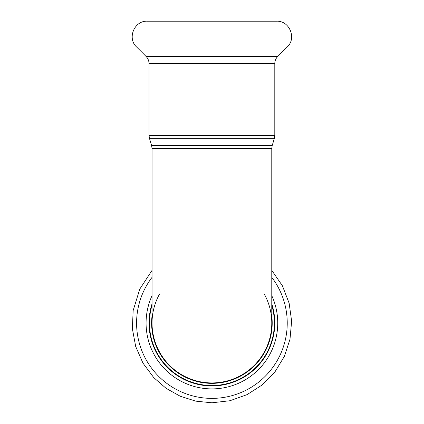 <?xml version="1.0" encoding="UTF-8"?>
<svg xmlns="http://www.w3.org/2000/svg" width="424" height="424" viewBox="0 0 424 424"><rect width="100%" height="100%" fill="white"/><g stroke="black" fill="none" stroke-linecap="round" stroke-linejoin="round"><path stroke-width="0.64" d="M211.91 21.2L276.559 21.2C289.486 20.506 296.864 38.324 287.234 46.963L136.592 46.963C126.962 38.324 134.339 20.506 147.266 21.2L211.91 21.2M264.232 293.959A59.869 59.869 0 0 1 211.91 382.925A59.869 59.869 0 0 1 159.588 293.959M152.041 303.812A62.89 62.89 0 0 0 211.91 385.946A62.89 62.89 0 0 0 271.779 303.812M271.779 323.061A59.869 59.869 0 0 1 211.91 382.925A59.869 59.869 0 0 1 152.041 323.061A59.869 59.869 0 0 0 211.91 382.925A59.869 59.869 0 0 0 271.779 323.061L271.779 157.039L152.041 157.039L152.041 148.453L271.779 148.453L272.203 145.559L274.376 138.325L149.449 138.325L151.617 145.559L272.203 145.559M149.449 138.325L149.025 135.436L274.8 135.436L274.376 138.325M149.025 135.436L149.025 63.568L274.8 63.568C274.837 60.807 275.823 58.433 277.746 56.45L287.234 46.963M149.025 63.568C148.983 60.807 148.002 58.433 146.079 56.45L277.746 56.45M152.041 315.917A60.293 60.293 0 0 0 211.91 383.354A60.293 60.293 0 0 0 271.779 315.917M271.779 305.243A62.461 62.461 0 0 1 211.91 385.522A62.461 62.461 0 0 1 152.041 305.243M152.041 277.354A75.318 75.318 0 0 0 211.91 398.38A75.318 75.318 0 0 0 271.779 277.354M152.041 295.676A65.837 65.837 0 0 0 211.91 388.893A65.837 65.837 0 0 0 271.779 295.676M151.617 145.559L152.041 148.453M271.779 157.039L271.779 148.453M274.8 135.436L274.8 63.568M146.079 56.45L136.592 46.963M152.041 157.039L152.041 323.061M152.041 270.385L139.745 289.142L133.152 310.585L132.368 328.69L135.696 346.509L142.957 363.108L153.785 377.646L166.06 388.299L180.242 396.244L195.74 401.141L211.91 402.8L229.919 400.738L246.991 394.67L262.255 384.897L274.922 371.933L284.329 356.441L289.995 339.232L291.632 321.18L289.147 303.229L282.405 285.781L271.779 270.385"/></g></svg>
